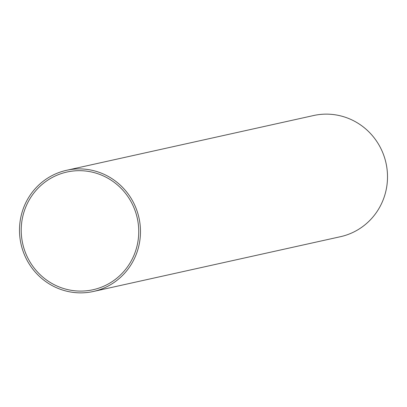 <?xml version="1.0" encoding="UTF-8"?>
<svg xmlns="http://www.w3.org/2000/svg" width="407" height="407" viewBox="0 0 407 407"><rect width="100%" height="100%" fill="white"/><g stroke="black" fill="none" stroke-linecap="round" stroke-linejoin="round"><path stroke-width="0.61" d="M93.412 291.468L340.45 236.701A62.052 60.414 -102.5 0 0 385.999 163.039A62.052 60.414 -102.5 0 0 313.588 115.532L66.55 170.299A62.052 60.414 77.5 0 1 138.965 217.806A62.052 60.414 77.5 0 1 93.412 291.468A62.052 60.414 77.5 0 1 21.001 243.961A62.052 60.414 77.5 0 1 66.55 170.299M66.936 172.034A60.282 58.689 77.5 0 1 137.276 218.183A60.282 58.689 77.5 0 1 93.03 289.733A60.282 58.689 77.5 0 1 22.685 243.584A60.282 58.689 77.5 0 1 66.936 172.034"/></g></svg>

